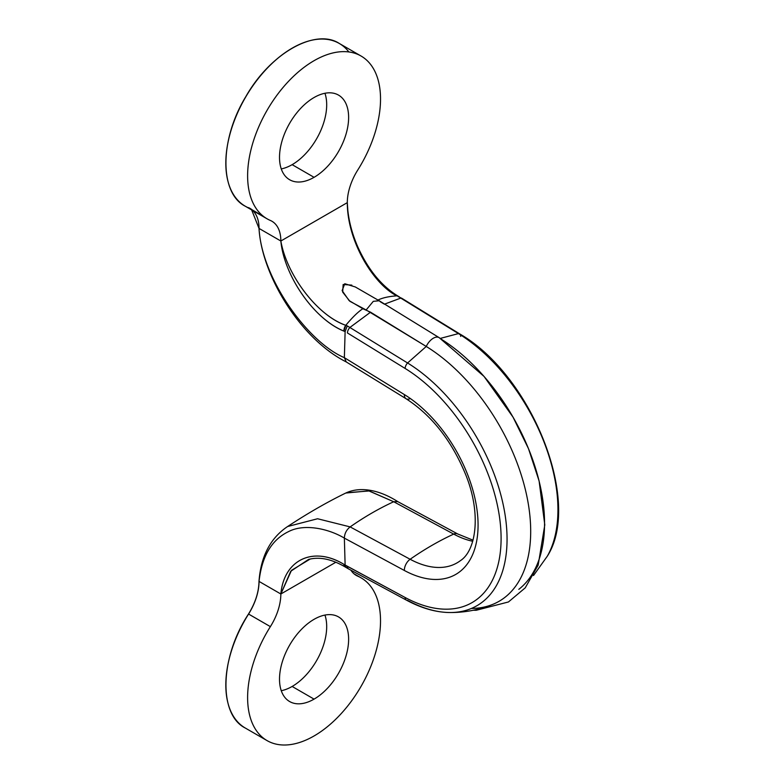 <?xml version="1.0" encoding="UTF-8"?>
<svg xmlns="http://www.w3.org/2000/svg" width="784" height="784" viewBox="0 0 784 784"><rect width="100%" height="100%" fill="white"/><g stroke="black" fill="none" stroke-linecap="round" stroke-linejoin="round"><path stroke-width="1.18" d="M248.528 207.633A43.424 25.068 -60 0 1 251.978 209.73A43.424 25.068 120 0 0 248.528 207.633M292.138 164.66A48.873 28.214 -60 0 1 281.27 168.913A48.873 28.214 -60 0 0 292.138 164.66L314.07 177.321L292.138 164.66A48.873 28.214 -60 0 0 324.939 93.267A48.873 28.214 -60 0 1 292.138 164.66M314.07 97.52A48.873 28.214 120 0 0 282.142 140.581A48.873 28.214 120 0 0 289.639 179.742A48.873 28.214 120 0 0 314.07 177.321A48.873 28.214 120 0 0 345.999 134.26A48.873 28.214 120 0 0 338.502 95.099A48.873 28.214 120 0 0 314.07 97.52A48.873 28.214 -60 0 1 348.625 117.473A48.873 28.214 -60 0 1 314.07 177.321A48.873 28.214 -60 0 1 279.516 157.368A48.873 28.214 -60 0 1 314.07 97.52M396.792 295.852L398.154 296.185A5.537 3.753 122.8 0 0 396.792 295.852C388.57 296.421 382.122 297.9 377.447 300.301C382.122 297.9 388.57 296.421 396.792 295.852C373.635 284.19 347.253 241.492 347.302 202.644L280.848 241.011L347.302 202.644A43.228 24.961 -60 0 1 357.769 170.01A93.982 54.263 120 0 0 362.11 56.664A93.982 54.263 120 0 0 266.031 112.141A93.982 54.263 120 0 0 270.372 220.461A43.228 24.961 -60 0 1 280.848 241.011C287.062 276.242 318.382 316.089 345.773 325.311C352.526 317.236 358.219 311.709 362.855 308.72L349.115 300.605L342.128 290.619L344.764 283.73L355.299 286.964M345.773 325.311C316.05 314.805 286.483 273.773 280.848 241.011C283.847 274.341 312.63 318.333 343.941 331.113L345.773 325.311A5.537 3.009 111.2 0 0 343.941 331.113L345.117 331.622L347.263 325.899L345.773 325.311L347.263 325.899L345.117 331.622L343.941 331.113C314.639 319.578 284.161 276.37 280.848 241.011L259.043 228.428C261.591 278.349 307.798 342.304 344.362 357.661L345.117 331.622L344.362 357.661L404.358 394.568A107.78 62.23 60 0 1 478.073 525.084A107.78 62.23 60 0 1 404.358 570.478L344.362 538.108L345.117 565.019L405.112 597.486A140.336 81.026 -120 0 0 501.094 538.373A140.336 81.026 -120 0 0 405.112 368.441L347.42 332.945A5.635 3.146 -58.4 0 1 349.88 327.477L347.263 325.899L349.88 327.477L370.548 312.189L362.855 308.72C358.219 311.709 352.526 317.236 345.773 325.311M518.812 589.333A152.713 88.171 60 0 0 535.325 467.617A152.713 88.171 60 0 0 440.108 338.463L458.454 333.592L440.108 338.463A11.75 6.556 121.6 0 0 439.187 337.669A11.75 6.556 121.6 0 0 433.297 338.237A11.75 6.556 121.6 0 0 426.251 346.459L366.148 309.964L373.302 301.33L366.148 309.964L349.929 301.33L342.686 292.138L343.157 284.494L351.82 285.131M380.162 301.585L379.142 300.733M373.302 301.33L379.221 300.772L439.187 337.669A11.75 6.556 -58.4 0 0 433.297 338.237A11.75 6.556 -58.4 0 0 426.251 346.459L370.548 312.189L349.88 327.477L407.572 362.972L426.251 346.459L407.572 362.972A145.471 83.986 60 0 1 504.739 512.716A145.471 83.986 60 0 1 449.683 612.529A145.471 83.986 60 0 1 407.572 600.387A5.635 3.361 118.3 0 1 406.426 600.142A5.635 3.361 -61.7 0 1 405.112 597.486A5.635 3.361 118.3 0 0 406.426 600.142L348.733 569.017A5.635 3.361 -61.7 0 1 347.42 566.362L343.941 564.353C312.63 545.458 283.847 560.256 280.848 593.998L291.491 570.34L310.19 559.031M460.669 336.365A5.635 3.146 121.6 0 0 459.64 333.866A5.635 3.146 -58.4 0 0 458.454 333.592A145.471 83.986 -120 0 1 547.34 556.15A145.471 83.986 -120 0 0 458.454 333.592L400.761 298.096L384.395 304.192L400.761 298.096A5.635 3.146 -58.4 0 1 401.947 298.371L459.64 333.866A5.635 3.146 121.6 0 0 458.454 333.592L400.761 298.096A5.635 3.146 -58.4 0 1 401.957 298.381L398.066 296.568M335.875 562.226L280.848 593.998L290.717 571.281L308.592 559.413C319.421 556.581 331.465 559.012 344.744 566.714L343.941 564.353C314.639 546.281 284.161 558.424 280.848 593.998L259.043 581.414C261.846 556.277 271.705 539.666 288.639 531.562C304.025 523.506 328.065 528.406 344.362 538.108L345.117 565.019L343.941 564.353A5.537 2.587 117.6 0 0 344.735 566.705M259.043 581.414A43.228 24.961 -60 0 1 248.577 614.048L248.508 614.019A43.424 25.068 120 0 0 259.043 581.414L259.043 581.414A43.228 24.961 -60 0 1 248.577 614.048L270.372 626.632A43.228 24.961 120 0 0 280.848 593.998L259.043 581.414C261.846 556.277 271.705 539.666 288.639 531.562C304.025 523.506 328.065 528.406 344.362 538.108C344.539 533.551 346.459 529.808 350.144 526.897L317.589 518.753L287.708 526.476M225.821 684.932A93.796 54.155 -60 0 1 248.528 614.039L270.372 626.632A93.982 54.263 120 0 0 267.079 740.615A93.982 54.263 120 0 0 361.061 686.353A93.982 54.263 120 0 0 361.061 577.837A93.982 54.263 120 0 0 357.769 576.181A43.228 24.961 120 0 1 356.25 575.417A43.228 24.961 120 0 1 350.918 570.193A43.228 24.961 120 0 0 357.769 576.181A93.982 54.263 -60 0 1 362.11 684.51A93.982 54.263 -60 0 1 266.031 739.978A93.982 54.263 -60 0 1 270.372 626.632A43.228 24.961 120 0 0 280.848 593.998M314.07 619.321A48.873 28.214 120 0 0 279.516 679.169A48.873 28.214 120 0 0 314.07 699.122A48.873 28.214 120 0 0 348.625 639.274A48.873 28.214 120 0 0 314.07 619.321A48.873 28.214 120 0 0 282.142 662.382A48.873 28.214 120 0 0 289.639 701.543A48.873 28.214 120 0 0 314.07 699.122L292.138 686.461A48.873 28.214 -60 0 1 281.27 690.714A48.873 28.214 120 0 0 292.138 686.461A48.873 28.214 120 0 0 324.939 615.068A48.873 28.214 -60 0 1 292.138 686.461L314.07 699.122A48.873 28.214 120 0 0 345.999 656.061A48.873 28.214 120 0 0 338.502 616.9A48.873 28.214 120 0 0 314.07 619.321M345.773 493.038L368.794 490.882L393.705 501.74C379.133 508.424 364.609 516.813 350.144 526.897L410.13 559.266A98.431 56.83 -120 0 0 460.414 560.648C476.025 550.662 481.445 514.177 466.068 475.574C452.113 441.265 432.111 415.647 406.083 398.742A9.398 5.243 121.6 0 0 410.13 398.625M346.371 492.764L369.176 490.96L393.705 501.74L397.713 501.593L457.729 533.973A9.398 5.606 118.3 0 0 453.711 534.1L393.705 501.74C379.133 508.424 364.609 516.813 350.144 526.897L410.13 559.266A98.431 56.83 -120 0 0 460.414 560.648M346.263 361.934L344.362 357.661L404.358 394.568A107.78 62.23 60 0 1 478.073 525.084A107.78 62.23 60 0 1 404.358 570.478A9.398 5.606 -61.7 0 1 410.13 559.266C424.605 549.182 439.138 540.793 453.711 534.1A98.431 56.83 60 0 0 472.713 541.264A98.431 56.83 60 0 1 453.711 534.1A9.398 5.606 -61.7 0 1 457.729 533.973L473.017 540.176M399.389 296.891L398.174 296.195C381.788 286.258 368.431 270.049 358.092 247.538C352.604 235.131 349.174 222.764 347.831 210.416L347.302 202.644A43.228 24.961 120 0 1 357.769 170.01A93.982 54.263 120 0 0 361.061 56.027A93.982 54.263 120 0 0 267.079 110.289A93.982 54.263 120 0 0 267.079 218.814A93.982 54.263 120 0 0 270.372 220.461A43.228 24.961 120 0 1 271.891 221.225A43.228 24.961 120 0 1 280.848 241.011L259.043 228.428A43.228 24.961 -60 0 0 251.507 209.573A43.228 24.961 -60 0 1 259.043 228.428C261.591 278.349 307.798 342.304 344.362 357.661M380.328 301.781L384.395 304.192M245.284 206.231A93.982 54.263 -60 0 1 245.284 97.706A93.982 54.263 -60 0 1 339.266 43.443C315.903 28.067 270.813 52.567 245.902 96.481C219.05 140.405 219.745 193.491 245.284 206.231L267.079 218.814M348.88 51.96A93.982 54.263 120 0 0 249.351 91.042A93.982 54.263 120 0 0 248.577 207.878M225.821 163.131A93.796 54.155 -60 0 1 292.207 48.138M404.358 394.568A9.398 5.243 121.6 0 0 406.083 398.742A9.398 5.243 -58.4 0 1 404.358 394.568M393.705 501.74L453.711 534.1C439.138 540.793 424.605 549.182 410.13 559.266A9.398 5.606 118.3 0 0 404.358 570.478L344.362 538.108C344.539 533.551 346.459 529.808 350.144 526.897L317.579 518.753L287.689 526.495M248.577 614.048A93.982 54.263 120 0 0 245.284 728.032A93.982 54.263 -60 0 1 248.577 614.048M357.769 576.181L354.838 574.486L357.769 576.181M347.263 567.724L346.156 567.538L345.117 565.019L346.097 567.498L348.733 569.017M348.713 569.008A5.635 3.361 -61.7 0 1 347.42 566.362L405.112 597.486A140.336 81.026 -120 0 0 501.094 538.373A140.336 81.026 -120 0 0 405.112 368.441A5.635 3.146 -58.4 0 1 407.572 362.972A5.635 3.146 121.6 0 0 405.112 368.441L347.42 332.945A5.635 3.146 -58.4 0 1 349.88 327.477L407.572 362.972A145.471 83.986 60 0 1 504.739 512.716A145.471 83.986 60 0 1 449.683 612.529C435.835 612.343 421.42 608.217 406.426 600.142M449.683 612.529C462.413 612.637 474.82 610.648 486.933 606.561L492.695 604.415A152.713 88.171 -120 0 0 524.653 486.776A152.713 88.171 -120 0 0 426.251 346.459A152.713 88.171 -120 0 1 528.151 503.014A152.713 88.171 -120 0 1 471.409 608.453M355.201 286.905L379.133 300.723M345.362 493.234C326.095 502.681 306.534 513.981 286.699 527.132C270.068 538.735 260.837 556.797 258.994 581.336C258.847 591.959 255.359 602.847 248.508 614.019C219.304 658.501 218.746 714.949 245.284 728.032L267.079 740.615M345.391 493.224C351.634 490.186 358.749 489.069 366.745 489.853C376.83 490.931 387.227 494.89 397.949 501.721M361.061 56.027L339.266 43.443M263.395 216.315L250.096 208.642M251.507 209.563L258.994 228.35C261.797 275.87 300.801 339.109 346.244 361.924M406.083 398.742L346.067 361.816M353.8 573.643L361.061 577.837M346.156 567.528L344.744 566.714M459.64 333.866C531.376 374.889 582.326 501.593 547.34 556.15L533.522 575.515M473.369 610.236L476.192 610.285L508.444 601.965L525.221 587.853L538.177 565.097L544.792 524.878L539.108 480.984L528.494 448.673L513.02 417.117L484.032 376.418L439.187 337.669"/></g></svg>
